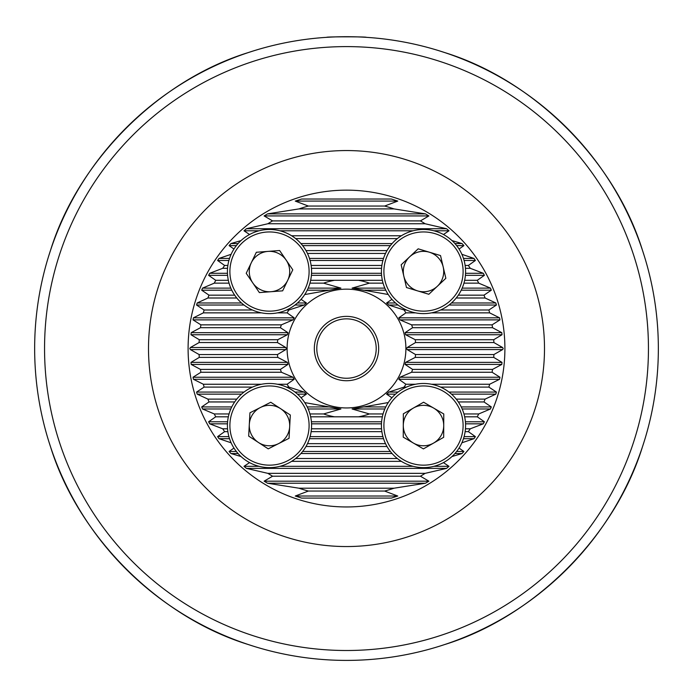 <?xml version="1.0" encoding="UTF-8"?>
<svg xmlns="http://www.w3.org/2000/svg" width="693" height="693" viewBox="0 0 693 693"><rect width="100%" height="100%" fill="white"/><g stroke="black" fill="none" stroke-linecap="round" stroke-linejoin="round"><path stroke-width="1.04" d="M314.327 348.553A32.173 32.173 0 0 1 346.5 316.38A32.173 32.173 0 0 1 378.673 348.553A32.173 32.173 0 0 1 346.5 380.726A32.173 32.173 0 0 1 314.327 348.553M376.204 348.553A29.704 29.704 0 0 0 346.5 318.858A29.704 29.704 0 0 0 316.796 348.553A29.704 29.704 0 0 0 346.5 378.257A29.704 29.704 0 0 0 376.204 348.553M366.302 37.335C367.541 36.651 325.45 36.651 326.698 37.335C325.485 36.651 367.524 36.651 366.302 37.335M658.35 348.553A311.85 311.85 0 0 1 346.5 660.403A311.85 311.85 0 0 1 34.65 348.553A311.85 311.85 0 0 1 346.5 36.703A311.85 311.85 0 0 1 658.35 348.553A311.85 311.85 0 0 0 346.5 36.703A311.85 311.85 0 0 0 34.65 348.553M301.074 397.756L306.427 394.135L304.21 392.073L288.912 387.101A69.3 69.3 0 0 1 287.101 384.26L294.17 379.279L293.009 377.226L281.375 372.254A69.3 69.3 0 0 1 280.414 369.404L287.924 364.431L287.404 362.378L277.763 357.406A69.3 69.3 0 0 1 277.46 354.556L285.819 349.584L286.408 348.553L285.819 347.522L277.46 342.55A69.3 69.3 0 0 1 277.763 339.709L287.404 334.736L287.924 332.675L280.414 327.702A69.3 69.3 0 0 1 281.375 324.852L293.009 319.88L294.17 317.827L287.101 312.855A69.3 69.3 0 0 1 288.912 310.005L304.21 305.033L306.427 302.98L301.074 299.35M304.721 294.56L340.904 288.123L323.588 283.151A69.3 69.3 0 0 1 334.476 280.31L358.524 280.31A69.3 69.3 0 0 1 369.412 283.151L352.096 288.123L387.56 294.386M391.926 299.35L386.573 302.98L388.79 305.033L404.088 310.005A69.3 69.3 0 0 1 405.899 312.855L398.83 317.827L399.991 319.88L411.625 324.852A69.3 69.3 0 0 1 412.586 327.702L405.076 332.675L405.596 334.736L415.237 339.709A69.3 69.3 0 0 1 415.54 342.55L407.181 347.522L406.592 348.553L407.181 349.584L415.54 354.556A69.3 69.3 0 0 1 415.237 357.406L405.596 362.378L405.076 364.431L412.586 369.404A69.3 69.3 0 0 1 411.625 372.254L399.991 377.226L398.83 379.279L405.899 384.26A69.3 69.3 0 0 1 404.088 387.101L388.79 392.073L386.573 394.135L391.926 397.756M405.899 348.553A59.399 59.399 0 0 0 346.5 289.154A59.399 59.399 0 0 0 287.101 348.553A59.399 59.399 0 0 0 346.5 407.952A59.399 59.399 0 0 0 405.899 348.553M231.115 254.305L219.023 258.428L217.593 260.481L224.627 265.454A147.514 147.514 0 0 0 222.73 268.304L209.728 273.276L208.61 275.329L215.731 280.31A147.514 147.514 0 0 0 214.284 283.151L202.547 288.123L201.698 290.185L208.991 295.157A147.514 147.514 0 0 0 207.926 297.999L197.176 302.98L196.569 305.033L204.114 310.005A147.514 147.514 0 0 0 203.378 312.855L193.434 317.827L193.035 319.88L200.909 324.852A147.514 147.514 0 0 0 200.468 327.702L191.19 332.675L190.991 334.736L199.255 339.709A147.514 147.514 0 0 0 199.116 342.55L190.384 347.522L189.787 348.553L190.384 349.584L199.116 354.556A147.514 147.514 0 0 0 199.255 357.406L190.991 362.378L191.19 364.431L200.468 369.404A147.514 147.514 0 0 0 200.909 372.254L193.035 377.226L193.434 379.279L203.378 384.26A147.514 147.514 0 0 0 204.114 387.101L196.569 392.073L197.176 394.135L207.926 399.107A147.514 147.514 0 0 0 208.991 401.949L201.698 406.93L202.547 408.983L214.284 413.955A147.514 147.514 0 0 0 215.731 416.805L208.61 421.777L209.728 423.83L222.73 428.802A147.514 147.514 0 0 0 224.627 431.652L217.593 436.625L219.023 438.686L231.115 442.801M188.098 348.553A158.402 158.402 0 0 0 346.5 506.955A158.402 158.402 0 0 0 504.902 348.553A158.402 158.402 0 0 0 346.5 190.151A158.402 158.402 0 0 0 188.098 348.553M461.885 442.801L473.977 438.686L475.407 436.625L468.373 431.652A147.514 147.514 0 0 0 470.27 428.802L483.272 423.83L484.39 421.777L477.269 416.805A147.514 147.514 0 0 0 478.716 413.955L490.453 408.983L491.302 406.93L484.009 401.949A147.514 147.514 0 0 0 485.074 399.107L495.824 394.135L496.431 392.073L488.886 387.101A147.514 147.514 0 0 0 489.622 384.26L499.566 379.279L499.965 377.226L492.091 372.254A147.514 147.514 0 0 0 492.532 369.404L501.81 364.431L502.009 362.378L493.745 357.406A147.514 147.514 0 0 0 493.884 354.556L502.616 349.584L503.213 348.553L502.616 347.522L493.884 342.55A147.514 147.514 0 0 0 493.745 339.709L502.009 334.736L501.81 332.675L492.532 327.702A147.514 147.514 0 0 0 492.091 324.852L499.965 319.88L499.566 317.827L489.622 312.855A147.514 147.514 0 0 0 488.886 310.005L496.431 305.033L495.824 302.98L485.074 297.999A147.514 147.514 0 0 0 484.009 295.157L491.302 290.185L490.453 288.123L478.716 283.151A147.514 147.514 0 0 0 477.269 280.31L484.39 275.329L483.272 273.276L470.27 268.304A147.514 147.514 0 0 0 468.373 265.454L475.407 260.481L473.977 258.428L461.885 254.305M451.992 456.522L462.058 453.534L463.894 451.472L459.043 448.076M249.558 462.612L244.005 466.328L246.422 468.381L267.862 473.354A147.514 147.514 0 0 0 272.574 476.204L264.12 481.176L267.533 483.229L298.995 488.21A147.514 147.514 0 0 0 308.376 491.051L295.253 496.023L301.602 498.085L391.398 498.085L397.747 496.023L384.624 491.051A147.514 147.514 0 0 0 394.005 488.21L425.467 483.229L428.88 481.176L420.426 476.204A147.514 147.514 0 0 0 425.138 473.354L446.578 468.381L448.995 466.328L443.442 462.612M233.957 448.076L229.106 451.472L230.942 453.534L241.008 456.522M253.56 646.231L248.397 644.568C158.68 616.9 78.162 536.373 50.485 446.656L48.822 441.493M644.178 441.493L642.515 446.656C614.838 536.373 534.32 616.9 444.603 644.568L439.44 646.231M48.822 255.613L50.485 250.45C78.162 160.733 158.68 80.215 248.397 52.538L253.56 50.875M439.44 50.875L444.603 52.538C534.32 80.215 614.838 160.733 642.515 250.45L644.178 255.613M241.008 240.592L230.942 243.572L229.106 245.634L233.957 249.03M443.442 234.503L448.995 230.786L446.578 228.725L425.138 223.752A147.514 147.514 0 0 0 420.426 220.902L428.88 215.93L425.467 213.877L394.005 208.905A147.514 147.514 0 0 0 384.624 206.055L397.747 201.083L391.398 199.03L301.602 199.03L295.253 201.083L308.376 206.055A147.514 147.514 0 0 0 298.995 208.905L267.533 213.877L264.12 215.93L272.574 220.902A147.514 147.514 0 0 0 267.862 223.752L246.422 228.725L244.005 230.786L249.558 234.503M459.043 249.03L463.894 245.634L462.058 243.572L451.992 240.592M388.279 402.546L352.096 408.983L369.412 413.955A69.3 69.3 0 0 1 358.524 416.805L334.476 416.805A69.3 69.3 0 0 1 323.588 413.955L340.904 408.983L305.44 402.72M199.116 354.556L277.46 354.556M199.116 342.55L277.46 342.55M199.255 339.709L277.763 339.709M415.54 342.55L493.884 342.55M415.54 354.556L493.884 354.556M415.237 339.709L493.745 339.709M200.468 327.702L280.414 327.702M200.909 324.852L281.375 324.852M412.586 327.702L492.532 327.702M203.378 312.855L261.469 312.855M277.521 312.855L287.101 312.855M204.114 310.005L252.425 310.005M286.573 310.005L288.912 310.005M405.899 312.855L415.479 312.855M431.531 312.855L489.622 312.855M458.333 295.157L484.009 295.157M456.228 297.999L485.074 297.999M207.926 297.999L236.772 297.999M208.991 295.157L234.667 295.157M310.646 280.31L334.476 280.31M309.936 283.151L323.588 283.151M369.412 283.151L383.064 283.151M358.524 280.31L382.354 280.31M464.656 280.31L477.269 280.31M463.946 283.151L478.716 283.151M214.284 283.151L229.054 283.151M215.731 280.31L228.344 280.31M465.133 265.454L468.373 265.454M465.453 268.304L470.27 268.304M311.131 265.454L381.869 265.454M311.443 268.304L381.557 268.304M222.73 268.304L227.547 268.304M224.627 265.454L227.867 265.454M305.985 250.606L387.015 250.606M307.484 253.456L385.516 253.456M411.625 324.852L492.091 324.852M404.088 310.005L406.427 310.005M440.575 310.005L488.886 310.005M291.614 235.759L401.386 235.759M295.66 238.6L397.34 238.6M272.574 220.902L420.426 220.902M267.862 223.752L425.138 223.752M308.376 206.055L384.624 206.055M298.995 208.905L394.005 208.905M200.468 369.404L280.414 369.404M415.237 357.406L493.745 357.406M203.378 384.26L261.469 384.26M277.521 384.26L287.101 384.26M412.586 369.404L492.532 369.404M411.625 372.254L492.091 372.254M405.899 384.26L415.479 384.26M431.531 384.26L489.622 384.26M404.088 387.101L406.427 387.101M440.575 387.101L488.886 387.101M207.926 399.107L236.772 399.107M456.228 399.107L485.074 399.107M309.936 413.955L323.588 413.955M463.946 413.955L478.716 413.955M369.412 413.955L383.064 413.955M214.284 413.955L229.054 413.955M458.333 401.949L484.009 401.949M208.991 401.949L234.667 401.949M465.453 428.802L470.27 428.802M311.443 428.802L381.557 428.802M222.73 428.802L227.547 428.802M358.524 416.805L382.354 416.805M464.656 416.805L477.269 416.805M310.646 416.805L334.476 416.805M215.731 416.805L228.344 416.805M307.484 443.659L385.516 443.659M311.131 431.652L381.869 431.652M465.133 431.652L468.373 431.652M224.627 431.652L227.867 431.652M305.985 446.5L387.015 446.5M199.255 357.406L277.763 357.406M200.909 372.254L281.375 372.254M204.114 387.101L252.425 387.101M286.573 387.101L288.912 387.101M295.66 458.506L397.34 458.506M267.862 473.354L425.138 473.354M291.614 461.356L401.386 461.356M298.995 488.21L394.005 488.21M272.574 476.204L420.426 476.204M308.376 491.051L384.624 491.051M409.667 256.817A20.218 20.218 0 0 0 417.662 290.904A20.218 20.218 0 0 0 443.182 266.935A20.218 20.218 0 0 0 409.667 256.817M464.466 261.937A42.074 42.074 0 0 1 433.116 312.508A42.074 42.074 0 0 1 382.545 281.159A42.074 42.074 0 0 1 413.894 230.587A42.074 42.074 0 0 1 464.466 261.937A42.074 42.074 0 0 0 413.894 230.587A42.074 42.074 0 0 0 382.545 281.159M428.837 294.274L406.488 287.534L401.16 264.804L418.174 248.822L440.523 255.57L445.85 278.291L428.837 294.274M287.716 280.319A20.218 20.218 0 0 0 267.974 251.394A20.218 20.218 0 0 0 252.798 282.943A20.218 20.218 0 0 0 287.716 280.319M234.736 295.261A42.074 42.074 0 0 1 245.781 236.798A42.074 42.074 0 0 1 304.253 247.834A42.074 42.074 0 0 1 293.208 306.306A42.074 42.074 0 0 1 234.736 295.261A42.074 42.074 0 0 0 293.208 306.306A42.074 42.074 0 0 0 304.253 247.834M256.341 252.269L279.617 250.519L292.775 269.802L282.649 290.835L259.373 292.585L246.223 273.302L256.341 252.269M260.36 407.527A20.218 20.218 0 0 0 258.446 442.489A20.218 20.218 0 0 0 289.683 426.663A20.218 20.218 0 0 0 260.36 407.527M311.512 427.858A42.074 42.074 0 0 1 267.195 467.567A42.074 42.074 0 0 1 227.486 423.258A42.074 42.074 0 0 1 271.795 383.55A42.074 42.074 0 0 1 311.512 427.858A42.074 42.074 0 0 0 271.795 383.55A42.074 42.074 0 0 0 227.486 423.258M268.226 448.865L248.674 436.105L249.948 412.803L270.772 402.252L290.315 415.012L289.042 438.314L268.226 448.865M443.719 425.632A20.218 20.218 0 0 0 413.461 408.012A20.218 20.218 0 0 0 413.331 443.026A20.218 20.218 0 0 0 443.719 425.632M402.33 461.919A42.074 42.074 0 0 1 387.144 404.383A42.074 42.074 0 0 1 444.681 389.197A42.074 42.074 0 0 1 459.857 446.734A42.074 42.074 0 0 1 402.33 461.919A42.074 42.074 0 0 0 459.857 446.734A42.074 42.074 0 0 0 444.681 389.197M403.335 413.808L423.596 402.217L443.763 413.964L443.676 437.309L423.414 448.899L403.248 437.153L403.335 413.808M148.501 348.553A197.999 197.999 0 0 1 346.5 150.554A197.999 197.999 0 0 1 544.499 348.553A197.999 197.999 0 0 1 346.5 546.552A197.999 197.999 0 0 1 148.501 348.553M648.449 348.553A301.949 301.949 0 0 1 346.5 650.502A301.949 301.949 0 0 1 44.551 348.553A301.949 301.949 0 0 1 346.5 46.604A301.949 301.949 0 0 1 648.449 348.553M190.384 349.584L285.819 349.584M190.384 347.522L285.819 347.522M407.181 349.584L502.616 349.584M407.181 347.522L502.616 347.522M405.596 334.736L502.009 334.736M405.076 332.675L501.81 332.675M399.991 319.88L499.965 319.88M398.83 317.827L499.566 317.827M193.035 319.88L293.009 319.88M388.79 305.033L398.025 305.033M448.986 305.033L496.431 305.033M386.573 302.98L395.53 302.98M451.481 302.98L495.824 302.98M196.569 305.033L244.014 305.033M294.975 305.033L304.21 305.033M197.176 302.98L241.519 302.98M297.47 302.98L306.427 302.98M352.096 288.123L384.832 288.123M363.106 290.185L385.776 290.185M461.226 290.185L491.302 290.185M462.179 288.123L490.453 288.123M307.224 290.185L329.894 290.185M308.168 288.123L340.904 288.123M202.547 288.123L230.821 288.123M201.698 290.185L231.774 290.185M465.41 275.329L484.39 275.329M465.54 273.276L483.272 273.276M311.4 275.329L381.6 275.329M311.538 273.276L381.462 273.276M209.728 273.276L227.46 273.276M208.61 275.329L227.59 275.329M464.093 260.481L475.407 260.481M463.478 258.428L473.977 258.428M310.092 260.481L382.908 260.481M309.468 258.428L383.532 258.428M219.023 258.428L229.522 258.428M217.593 260.481L228.907 260.481M229.106 245.634L236.348 245.634M302.642 245.634L390.358 245.634M456.652 245.634L463.894 245.634M190.991 334.736L287.404 334.736M191.19 332.675L287.924 332.675M193.434 317.827L294.17 317.827M230.942 243.572L238.071 243.572M300.927 243.572L392.073 243.572M454.929 243.572L462.058 243.572M244.005 230.786L259.087 230.786M279.903 230.786L413.097 230.786M433.913 230.786L448.995 230.786M246.422 228.725L446.578 228.725M264.12 215.93L428.88 215.93M267.533 213.877L425.467 213.877M295.253 201.083L397.747 201.083M301.602 199.03L391.398 199.03M405.076 364.431L501.81 364.431M405.596 362.378L502.009 362.378M191.19 364.431L287.924 364.431M398.83 379.279L499.566 379.279M399.991 377.226L499.965 377.226M193.434 379.279L294.17 379.279M386.573 394.135L395.53 394.135M451.481 394.135L495.824 394.135M388.79 392.073L398.025 392.073M448.986 392.073L496.431 392.073M197.176 394.135L241.519 394.135M297.47 394.135L306.427 394.135M308.168 408.983L340.904 408.983M307.224 406.93L329.894 406.93M462.179 408.983L490.453 408.983M461.226 406.93L491.302 406.93M363.106 406.93L385.776 406.93M352.096 408.983L384.832 408.983M201.698 406.93L231.774 406.93M202.547 408.983L230.821 408.983M465.54 423.83L483.272 423.83M465.41 421.777L484.39 421.777M311.538 423.83L381.462 423.83M311.4 421.777L381.6 421.777M208.61 421.777L227.59 421.777M209.728 423.83L227.46 423.83M463.478 438.686L473.977 438.686M464.093 436.625L475.407 436.625M309.468 438.686L383.532 438.686M310.092 436.625L382.908 436.625M217.593 436.625L228.907 436.625M219.023 438.686L229.522 438.686M229.106 451.472L236.348 451.472M302.642 451.472L390.358 451.472M456.652 451.472L463.894 451.472M190.991 362.378L287.404 362.378M193.035 377.226L293.009 377.226M196.569 392.073L244.014 392.073M294.975 392.073L304.21 392.073M230.942 453.534L238.071 453.534M300.927 453.534L392.073 453.534M454.929 453.534L462.058 453.534M246.422 468.381L446.578 468.381M244.005 466.328L259.087 466.328M279.903 466.328L413.097 466.328M433.913 466.328L448.995 466.328M267.533 483.229L425.467 483.229M264.12 481.176L428.88 481.176M301.602 498.085L391.398 498.085M295.253 496.023L397.747 496.023M384.953 280.596A39.596 39.596 0 0 0 432.553 310.1A39.596 39.596 0 0 0 462.058 262.5A39.596 39.596 0 0 0 414.457 232.995A39.596 39.596 0 0 0 384.953 280.596M302.209 249.229A39.596 39.596 0 0 0 247.176 238.842A39.596 39.596 0 0 0 236.781 293.867A39.596 39.596 0 0 0 291.814 304.262A39.596 39.596 0 0 0 302.209 249.229M229.955 423.397A39.596 39.596 0 0 0 267.333 465.098A39.596 39.596 0 0 0 309.035 427.72A39.596 39.596 0 0 0 271.656 386.018A39.596 39.596 0 0 0 229.955 423.397M443.433 391.337A39.596 39.596 0 0 0 389.284 405.63A39.596 39.596 0 0 0 403.577 459.78A39.596 39.596 0 0 0 457.726 445.486A39.596 39.596 0 0 0 443.433 391.337"/></g></svg>

